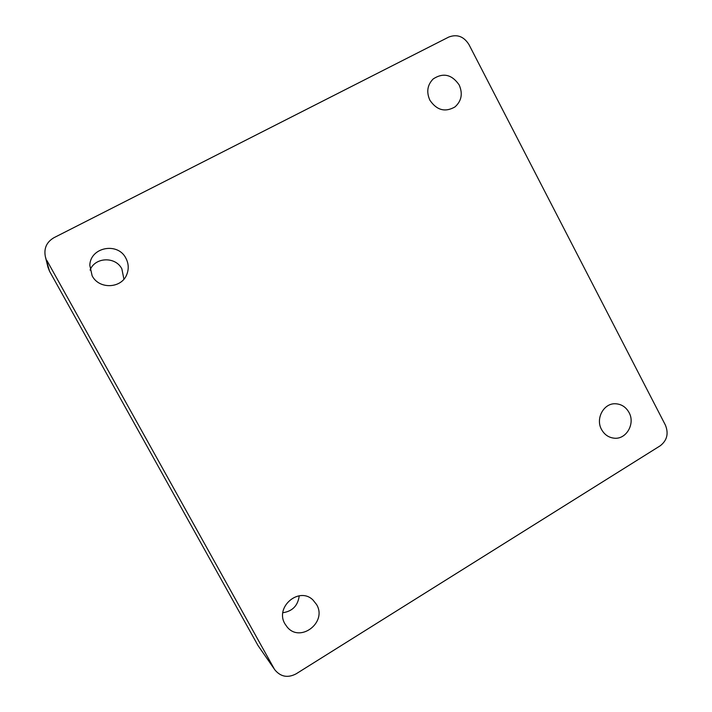 <?xml version="1.0" encoding="UTF-8"?>
<svg xmlns="http://www.w3.org/2000/svg" width="712" height="712" viewBox="0 0 712 712"><rect width="100%" height="100%" fill="white"/><g stroke="black" fill="none" stroke-linecap="round" stroke-linejoin="round"><path stroke-width="1.07" d="M629.052 412.551C635.46 423.809 626.195 439.749 614.073 438.174C608.582 437.524 604.399 434.623 601.524 429.461C595.294 418.522 603.821 402.983 615.551 403.766C621.469 404.113 625.964 407.05 629.052 412.551M316.573 604.533C327.484 622.261 300.224 643.274 287.141 627.005L284.987 623.934C274.583 607.078 299.129 586.225 312.951 599.967L316.573 604.533M299.236 595.784C297.936 605.636 292.472 611.279 282.851 612.721M125.89 258.233C128.587 263.387 128.943 268.664 126.959 274.049C122.019 288.556 99.137 289.802 92.133 275.775L89.81 265.309C90.273 247.108 117.916 241.831 125.89 258.233M90.077 270.097C94.999 256.988 115.638 256.302 121.868 268.905L123.915 279.157M459.187 84.968C462.96 93.681 461.545 101.015 454.95 106.942C445.116 112.532 436.759 110.28 429.879 100.205C426.239 92.008 427.342 84.915 433.199 78.934C443.22 72.428 451.889 74.44 459.187 84.968M258.002 645.517L274.939 669.956L258.002 645.517L49.52 271.201L47.971 267.214M48.06 267.561L45.346 256.605C43.761 248.328 46.627 242.035 53.916 237.719L448.738 37.069C457.042 33.927 463.761 36.401 468.914 44.491L665.391 425.091C668.799 433.537 667.082 440.434 660.229 445.783L296.076 673.864C287.799 678.162 280.75 676.854 274.939 669.956M45.346 256.605L49.52 271.201M274.093 668.612L46.939 260.583M126.389 275.348L126.959 274.049"/></g></svg>
